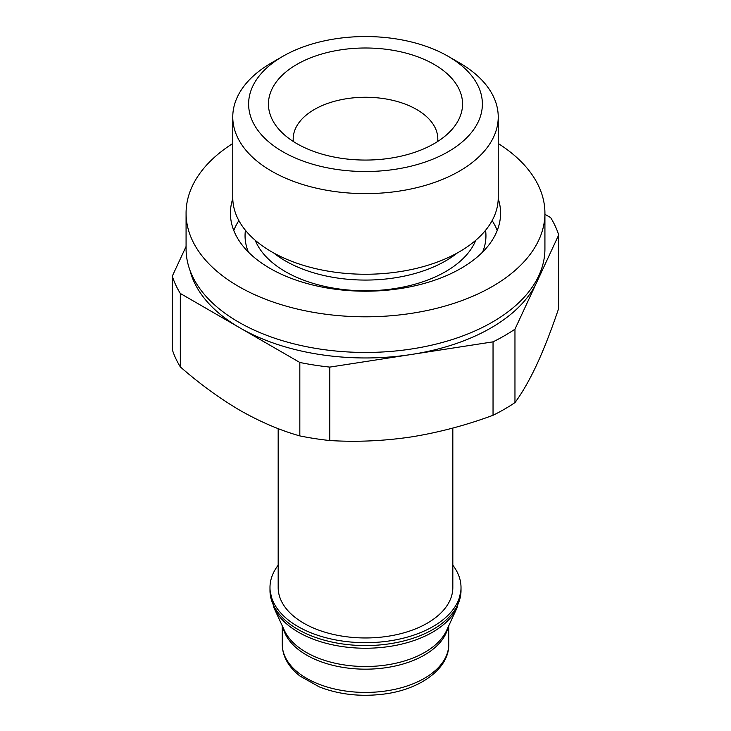 <?xml version="1.0" encoding="UTF-8"?>
<svg xmlns="http://www.w3.org/2000/svg" width="731" height="731" viewBox="0 0 731 731"><rect width="100%" height="100%" fill="white"/><g stroke="black" fill="none" stroke-linecap="round" stroke-linejoin="round"><path stroke-width="1.1" d="M541.004 270.415A177.377 102.413 180 0 1 536.837 282.056L558.712 234.925A196.484 113.442 180 0 0 550.681 217.637L544.924 214.311M493.041 341.843A196.484 113.442 180 0 0 514.962 329.178L536.837 282.056A177.377 102.413 180 0 1 411.407 354.471L493.041 341.843L493.041 415.281A196.484 113.442 180 0 0 514.962 402.617C522.172 392.922 529.463 380.211 536.837 364.495C544.211 348.422 551.494 329.708 558.712 308.363L558.712 234.925M299.829 362.466A196.484 113.442 180 0 0 329.782 367.099L411.407 354.471A177.377 102.413 180 0 1 240.07 327.963L299.829 362.466L299.829 435.904A196.484 113.442 180 0 0 329.782 440.537C356.664 442.2 383.876 440.994 411.407 436.91C438.911 432.46 466.122 425.25 493.041 415.281M186.076 246.475L172.288 276.172A196.484 113.442 180 0 0 180.319 293.46L240.07 327.963A177.377 102.413 180 0 1 189.996 270.415M329.782 367.099L329.782 440.537M514.962 329.178L514.962 402.617M180.319 293.46L180.319 366.898A196.484 113.442 180 0 1 172.288 349.61L172.288 276.172M180.319 366.898C199.81 383.949 219.729 398.459 240.07 410.402C260.419 421.951 280.339 430.449 299.829 435.904M452.827 428.064L452.827 587.55A87.327 50.421 180 0 1 365.5 637.962A87.327 50.421 180 0 1 278.173 587.55L278.173 428.613M452.827 565.209A95.514 55.145 180 0 1 461.014 587.55A95.514 55.145 180 0 1 365.5 642.686A95.514 55.145 180 0 1 269.986 587.55A95.514 55.145 180 0 1 278.173 565.209M492.127 220.588A135.08 77.989 180 0 1 497.226 230.484M233.774 230.484A135.08 77.989 180 0 1 238.873 220.588M498.222 198.695A135.08 77.989 180 0 1 500.58 213.214A135.08 77.989 180 0 1 365.5 291.203A135.08 77.989 180 0 1 230.42 213.214A135.08 77.989 180 0 1 232.778 198.695M498.231 143.504A179.424 103.592 180 0 1 544.924 213.214A179.424 103.592 180 0 1 365.5 316.806A179.424 103.592 180 0 1 186.076 213.214A179.424 103.592 180 0 1 232.769 143.504M544.924 213.214L544.924 248.86A179.424 103.592 180 0 1 365.5 352.452A179.424 103.592 180 0 1 186.076 248.86L186.076 213.214M459.36 62.784L448.149 56.314A116.878 67.48 180 0 1 448.149 151.746A116.878 67.48 180 0 1 282.851 151.746A116.878 67.48 180 0 1 282.851 56.314A116.878 67.48 180 0 1 448.149 56.314L459.36 62.784A132.731 76.636 180 0 1 498.231 116.978A132.731 76.636 180 0 1 365.5 193.614A132.731 76.636 180 0 1 232.769 116.978A132.731 76.636 180 0 1 271.64 62.784L282.851 56.314M434.123 64.41A97.049 56.031 180 0 1 454.097 126.902A97.049 56.031 180 0 1 365.5 160.062A97.049 56.031 180 0 1 276.903 126.902A97.049 56.031 180 0 1 310.465 57.877A97.049 56.031 180 0 1 434.123 64.41M498.231 116.978L498.231 197.617A132.731 76.636 180 0 1 365.5 274.253A132.731 76.636 180 0 1 232.769 197.617L232.769 116.978M457.35 252.935A113.25 65.388 180 0 1 273.65 252.935M475.79 240.261A113.25 65.388 180 0 1 365.5 290.783A113.25 65.388 180 0 1 255.21 240.261M293.314 141.485A72.314 41.749 180 0 1 293.186 139.009A72.314 41.749 180 0 1 337.823 100.439A72.314 41.749 180 0 1 416.633 109.486A72.314 41.749 180 0 1 437.814 139.009A72.314 41.749 180 0 1 437.686 141.485M461.014 590.429A95.514 55.145 180 0 1 365.5 645.574A95.514 55.145 180 0 1 269.986 590.429L273.842 607.571A94.856 54.761 180 0 0 365.5 648.242A94.856 54.761 180 0 0 457.158 607.571L461.014 590.429L461.014 587.55M457.158 607.571L446.568 630.542A83.891 48.438 180 0 1 365.5 666.508A83.891 48.438 180 0 1 284.432 630.542L273.842 607.571M448.03 627.372A83.233 48.054 180 0 1 365.5 669.176A83.233 48.054 180 0 1 282.97 627.372M448.733 625.837L448.733 644.367A83.233 48.054 180 0 1 365.5 692.421A83.233 48.054 180 0 1 282.267 644.367L282.267 625.837M485.567 230.292A120.441 69.536 180 0 1 482.588 252.104M248.412 252.104A120.441 69.536 180 0 1 245.433 230.292M269.986 587.55L269.986 590.429M448.733 644.367C449.437 667.942 421.038 689.589 383.492 694.13C360.438 696.954 339.056 694.551 319.346 686.921L299.984 676.065C288.325 666.809 282.422 656.246 282.267 644.367"/></g></svg>
